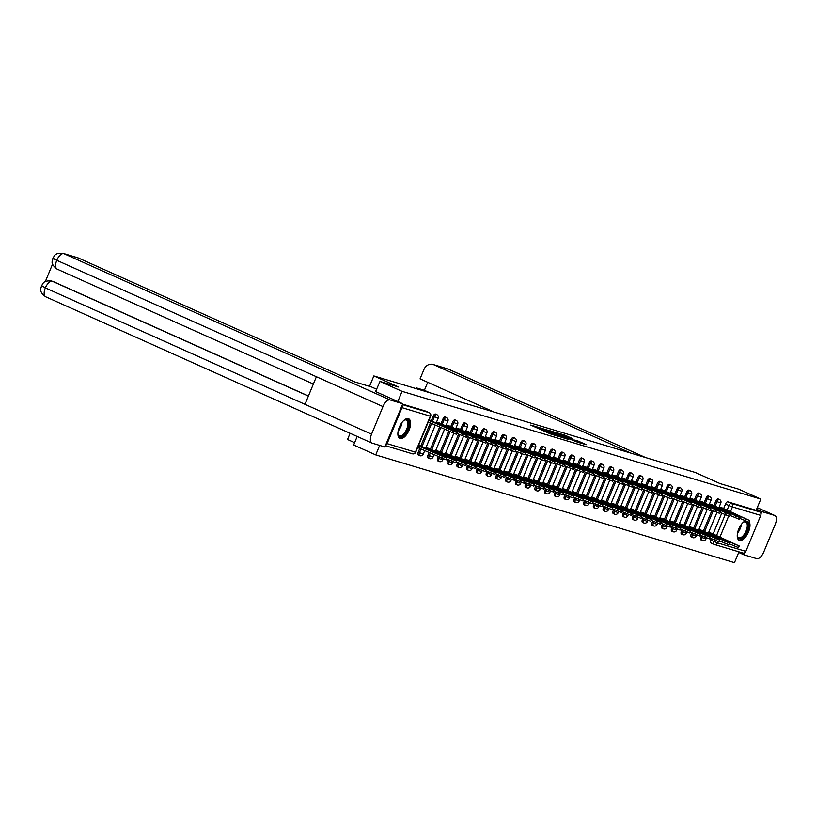 <?xml version="1.0" encoding="UTF-8"?>
<svg xmlns="http://www.w3.org/2000/svg" width="816" height="816" viewBox="0 0 816 816"><rect width="100%" height="100%" fill="white"/><g stroke="black" fill="none" stroke-linecap="round" stroke-linejoin="round"><path stroke-width="1.22" d="M537.897 427.176L530.665 425.054L550.27 433.847L558.593 436.489L537.897 427.176M701.464 535.673L700.893 537.05A2.754 1.295 114.2 0 0 701.015 539.947A2.754 1.295 114.2 0 0 701.087 539.968M691.713 532.746L691.142 534.123A2.754 1.295 114.2 0 0 691.264 537.02A2.754 1.295 114.2 0 0 691.346 537.04M681.972 529.819L681.401 531.196A2.754 1.295 114.2 0 0 681.523 534.092A2.754 1.295 114.2 0 0 681.595 534.113M672.221 526.891L671.65 528.268A2.754 1.295 114.2 0 0 671.772 531.165A2.754 1.295 114.2 0 0 671.843 531.185M662.48 523.964L661.909 525.341A2.754 1.295 114.2 0 0 662.031 528.238A2.754 1.295 114.2 0 0 662.102 528.258M652.729 521.036L652.157 522.413A2.754 1.295 114.2 0 0 652.28 525.31A2.754 1.295 114.2 0 0 652.351 525.341M642.988 518.109L642.416 519.486A2.754 1.295 114.2 0 0 642.539 522.383A2.754 1.295 114.2 0 0 642.61 522.413M633.236 515.182L632.665 516.569A2.754 1.295 114.2 0 0 632.788 519.455A2.754 1.295 114.2 0 0 632.859 519.486M623.495 512.254L622.924 513.641A2.754 1.295 114.2 0 0 623.036 516.528A2.754 1.295 114.2 0 0 623.118 516.559M613.744 509.327L613.173 510.714A2.754 1.295 114.2 0 0 613.295 513.601A2.754 1.295 114.2 0 0 613.367 513.631M604.003 506.399L603.422 507.787A2.754 1.295 114.2 0 0 603.544 510.673A2.754 1.295 114.2 0 0 603.626 510.704M594.252 503.472L593.681 504.859A2.754 1.295 114.2 0 0 593.803 507.746A2.754 1.295 114.2 0 0 593.875 507.776M584.511 500.545L583.93 501.932A2.754 1.295 114.2 0 0 584.052 504.818A2.754 1.295 114.2 0 0 584.134 504.849M574.76 497.617L574.189 499.004A2.754 1.295 114.2 0 0 574.311 501.891A2.754 1.295 114.2 0 0 574.382 501.922M565.009 494.69L564.437 496.077A2.754 1.295 114.2 0 0 564.56 498.964A2.754 1.295 114.2 0 0 564.641 498.994M555.268 491.762L554.696 493.15A2.754 1.295 114.2 0 0 554.819 496.036A2.754 1.295 114.2 0 0 554.89 496.067M545.516 488.835L544.945 490.222A2.754 1.295 114.2 0 0 545.068 493.109A2.754 1.295 114.2 0 0 545.149 493.139M535.775 485.908L535.204 487.295A2.754 1.295 114.2 0 0 535.327 490.181A2.754 1.295 114.2 0 0 535.398 490.212M526.024 482.98L525.453 484.367A2.754 1.295 114.2 0 0 525.575 487.254A2.754 1.295 114.2 0 0 525.647 487.285M516.283 480.053L515.712 481.44A2.754 1.295 114.2 0 0 515.834 484.327A2.754 1.295 114.2 0 0 515.906 484.357M506.532 477.125L505.961 478.513A2.754 1.295 114.2 0 0 506.083 481.399A2.754 1.295 114.2 0 0 506.155 481.43M496.791 474.198L496.22 475.585A2.754 1.295 114.2 0 0 496.342 478.472A2.754 1.295 114.2 0 0 496.414 478.502M487.04 471.271L486.469 472.658A2.754 1.295 114.2 0 0 486.591 475.544A2.754 1.295 114.2 0 0 486.662 475.575M477.299 468.343L476.728 469.73A2.754 1.295 114.2 0 0 476.84 472.617A2.754 1.295 114.2 0 0 476.921 472.648M467.548 465.416L466.976 466.803A2.754 1.295 114.2 0 0 467.099 469.69A2.754 1.295 114.2 0 0 467.17 469.72M457.807 462.488L457.225 463.876A2.754 1.295 114.2 0 0 457.348 466.762A2.754 1.295 114.2 0 0 457.429 466.793M448.055 459.561L447.484 460.948A2.754 1.295 114.2 0 0 447.607 463.835A2.754 1.295 114.2 0 0 447.678 463.865M438.314 456.634L437.733 458.021A2.754 1.295 114.2 0 0 437.855 460.907A2.754 1.295 114.2 0 0 437.937 460.938M429.063 452.492L427.992 455.093A2.754 1.295 114.2 0 0 428.114 457.98A2.754 1.295 114.2 0 0 428.186 458.011M419.822 448.351L418.241 452.166A2.754 1.295 114.2 0 0 418.363 455.053A2.754 1.295 114.2 0 0 418.445 455.083M408.347 418.659A10.751 5.059 114.2 0 0 399.493 426.809A10.751 5.059 114.2 0 0 399.84 438.376A10.751 5.059 114.2 0 0 400.136 438.488A10.751 5.059 114.2 0 0 408.979 430.338A10.751 5.059 114.2 0 0 408.632 418.761A10.751 5.059 114.2 0 0 408.347 418.659M745.334 520.863A10.751 5.059 114.2 0 0 738.072 530.859A10.751 5.059 114.2 0 0 739.214 540.304A10.751 5.059 114.2 0 0 739.51 540.416A10.751 5.059 114.2 0 0 747.629 533.786A10.751 5.059 114.2 0 0 749.221 521.812M572.73 438.661L565.049 435.214L557.654 433.021L579.595 442.813L586.357 444.679L578.014 441.028L574.75 440.069L580.39 442.772L575.402 440.895L560.796 434.214L572.73 438.661M53.856 258.448C51.989 257.907 52.958 258.529 56.763 260.304A8.476 3.988 114.2 0 1 63.842 253.643A8.272 7.283 -73.3 0 0 63.056 253.348L77.653 257.734A8.272 7.283 106.7 0 1 78.428 258.019L63.842 253.643L390.048 399.932L402.767 403.747L375.584 391.558L379.981 381.449L398.596 387.039L373.85 375.941L695.365 472.505L720.1 483.592L738.725 489.192L760.808 499.086L402.064 391.343L397.841 401.543M379.981 381.449L402.064 391.343M547.679 430.165L539.223 427.625L558.817 436.417L567.926 439.283L547.679 430.165L547.454 430.705M548.281 430.185L557.216 433.031L577.453 442.15L562.846 436.285L568.681 439.426L548.25 430.246M714.133 544.374L710.838 542.895A2.754 1.295 -65.8 0 1 710.756 542.875A2.754 1.295 -65.8 0 1 710.634 539.978L711.205 538.601M713.123 533.98L721.742 513.172M723.649 508.562L725.536 504.002L728.974 505.553A2.754 1.295 -65.8 0 1 731.279 503.38L759.584 511.887A2.754 2.428 106.7 0 1 760.747 515.416L745.844 551.392A2.754 2.428 106.7 0 1 742.57 552.942M357.194 436.458L353.654 445.006L375.737 454.91L734.471 562.652L738.939 551.871M354.613 442.68L347.524 439.498L350.105 433.286M760.808 499.086L756.146 510.337L759.584 511.887M385.591 445.21A2.754 2.428 -73.3 0 0 387.1 443.649L402.002 407.674A2.754 2.428 -73.3 0 0 402.053 405.46M379.664 445.414L375.737 454.91M419.954 445.822L418.608 445.271M430.491 420.403L429.134 419.852M429.706 448.749L426.013 447.494M440.232 423.331L436.54 422.076M439.447 451.676L435.764 450.422M449.983 426.258L446.291 425.003M449.198 454.604L445.505 453.349M459.724 429.185L456.042 427.931M458.939 457.531L455.257 456.277M469.475 432.113L465.783 430.858M468.69 460.459L464.998 459.204M479.216 435.04L475.534 433.786M478.441 463.386L474.749 462.131M488.968 437.968L485.275 436.713M488.182 466.313L484.49 465.059M498.709 440.895L495.026 439.63M497.933 469.241L494.241 467.986M508.46 443.822L504.767 442.558M507.674 472.168L503.982 470.914M518.211 446.75L514.519 445.485M517.426 475.096L513.733 473.841M527.952 449.677L524.26 448.412M527.167 478.023L523.474 476.768M537.703 452.605L534.011 451.34M536.918 480.95L533.225 479.696M547.444 455.522L543.752 454.267M546.659 483.878L542.966 482.623M557.195 458.449L553.503 457.195M556.41 486.805L552.718 485.551M566.936 461.377L563.244 460.122M566.151 489.733L562.469 488.478M576.688 464.304L572.995 463.049M575.902 492.66L572.21 491.405M586.429 467.231L582.736 465.977M585.643 495.587L581.961 494.333M596.18 470.159L592.487 468.904M595.394 498.515L591.702 497.26M605.921 473.086L602.239 471.832M605.135 501.442L601.453 500.188M615.672 476.014L611.98 474.759M614.887 504.37L611.194 503.115M625.413 478.941L621.731 477.686M624.638 507.297L620.945 506.042M635.164 481.868L631.472 480.614M634.379 510.224L630.686 508.97M644.905 484.796L641.223 483.541M644.13 513.152L640.438 511.897M654.656 487.723L650.964 486.469M653.871 516.079L650.179 514.825M664.408 490.651L660.715 489.396M663.622 519.007L659.93 517.752M674.149 493.578L670.456 492.323M673.363 521.934L669.671 520.679M683.9 496.505L680.207 495.251M683.114 524.861L679.422 523.607M693.641 499.433L689.948 498.178M692.855 527.789L689.163 526.534M703.392 502.36L699.7 501.106M702.607 530.716L698.914 529.462M713.133 505.288L709.441 504.033M703.372 531.053L711.991 510.245M713.908 505.634L715.795 501.075L717.009 501.626A2.754 1.295 -65.8 0 1 719.386 499.484L718.172 498.943A2.754 1.295 114.2 0 0 715.795 501.075M693.631 528.136L702.25 507.317M704.157 502.707L706.044 498.148L707.268 498.698A2.754 1.295 -65.8 0 1 709.645 496.556L708.421 496.016A2.754 1.295 114.2 0 0 706.044 498.148M683.879 525.208L692.498 504.39M694.416 499.78L696.303 495.23L697.517 495.771A2.754 1.295 -65.8 0 1 699.893 493.629L698.68 493.088A2.754 1.295 114.2 0 0 696.303 495.23M674.138 522.281L682.757 501.463M684.665 496.852L686.552 492.303L687.776 492.844A2.754 1.295 -65.8 0 1 690.152 490.702L688.928 490.161A2.754 1.295 114.2 0 0 686.552 492.303M664.387 519.353L673.006 498.535M674.924 493.925L676.811 489.376L678.025 489.916A2.754 1.295 -65.8 0 1 680.401 487.774L679.187 487.234A2.754 1.295 114.2 0 0 676.811 489.376M654.646 516.426L663.265 495.608M665.173 490.997L667.06 486.448L668.284 486.989A2.754 1.295 -65.8 0 1 670.66 484.857L669.436 484.306A2.754 1.295 114.2 0 0 667.06 486.448M644.895 513.499L653.514 492.68M655.432 488.07L657.308 483.521L658.532 484.061A2.754 1.295 -65.8 0 1 660.909 481.93L659.695 481.379A2.754 1.295 114.2 0 0 657.308 483.521M635.154 510.571L643.773 489.763M645.68 485.143L647.567 480.593L648.791 481.134A2.754 1.295 -65.8 0 1 651.168 479.002L649.944 478.451A2.754 1.295 114.2 0 0 647.567 480.593M625.403 507.644L634.022 486.836M635.929 482.215L637.816 477.666L639.04 478.207A2.754 1.295 -65.8 0 1 641.417 476.075L640.193 475.524A2.754 1.295 114.2 0 0 637.816 477.666M615.652 504.716L624.281 483.908M626.188 479.288L628.075 474.739L629.299 475.279A2.754 1.295 -65.8 0 1 631.676 473.147L630.452 472.597A2.754 1.295 114.2 0 0 628.075 474.739M605.911 501.789L614.53 480.981M616.437 476.36L618.324 471.811L619.548 472.352A2.754 1.295 -65.8 0 1 621.925 470.22L620.701 469.669A2.754 1.295 114.2 0 0 618.324 471.811M596.159 498.862L604.778 478.054M606.696 473.433L608.583 468.884L609.797 469.424A2.754 1.295 -65.8 0 1 612.184 467.293L610.96 466.742A2.754 1.295 114.2 0 0 608.583 468.884M586.418 495.934L595.037 475.126M596.945 470.506L598.832 465.956L600.056 466.497A2.754 1.295 -65.8 0 1 602.432 464.365L601.208 463.814A2.754 1.295 114.2 0 0 598.832 465.956M576.667 493.007L585.286 472.199M587.204 467.578L589.091 463.029L590.305 463.57A2.754 1.295 -65.8 0 1 592.681 461.438L591.467 460.887A2.754 1.295 114.2 0 0 589.091 463.029M566.926 490.079L575.545 469.271M577.453 464.651L579.34 460.102L580.564 460.642A2.754 1.295 -65.8 0 1 582.94 458.51L581.716 457.96A2.754 1.295 114.2 0 0 579.34 460.102M557.175 487.152L565.794 466.344M567.712 461.723L569.599 457.174L570.812 457.715A2.754 1.295 -65.8 0 1 573.189 455.583L571.975 455.032A2.754 1.295 114.2 0 0 569.599 457.174M547.434 484.225L556.053 463.417M557.96 458.796L559.847 454.247L561.071 454.787A2.754 1.295 -65.8 0 1 563.448 452.656L562.224 452.105A2.754 1.295 114.2 0 0 559.847 454.247M537.683 481.297L546.302 460.489M548.219 455.869L550.106 451.319L551.32 451.87A2.754 1.295 -65.8 0 1 553.697 449.728L552.483 449.177A2.754 1.295 114.2 0 0 550.106 451.319M527.942 478.37L536.561 457.562M538.468 452.941L540.355 448.392L541.579 448.943A2.754 1.295 -65.8 0 1 543.956 446.801L542.732 446.25A2.754 1.295 114.2 0 0 540.355 448.392M518.191 475.442L526.81 454.634M528.727 450.014L530.614 445.465L531.828 446.015A2.754 1.295 -65.8 0 1 534.205 443.873L532.991 443.323A2.754 1.295 114.2 0 0 530.614 445.465M508.45 472.515L517.069 451.707M518.976 447.086L520.863 442.537L522.087 443.088A2.754 1.295 -65.8 0 1 524.464 440.946L523.24 440.395A2.754 1.295 114.2 0 0 520.863 442.537M498.698 469.588L507.317 448.78M509.235 444.159L511.112 439.61L512.336 440.161A2.754 1.295 -65.8 0 1 514.712 438.019L513.499 437.468A2.754 1.295 114.2 0 0 511.112 439.61M488.957 466.66L497.576 445.852M499.484 441.232L501.371 436.682L502.595 437.233A2.754 1.295 -65.8 0 1 504.971 435.091L503.747 434.54A2.754 1.295 114.2 0 0 501.371 436.682M479.206 463.733L487.825 442.925M489.733 438.304L491.62 433.755L492.844 434.306A2.754 1.295 -65.8 0 1 495.22 432.164L493.996 431.613A2.754 1.295 114.2 0 0 491.62 433.755M469.465 460.805L478.084 439.997M479.992 435.387L481.879 430.828L483.103 431.378A2.754 1.295 -65.8 0 1 485.479 429.236L484.255 428.686A2.754 1.295 114.2 0 0 481.879 430.828M459.714 457.878L468.333 437.07M470.24 432.46L472.127 427.9L473.351 428.451A2.754 1.295 -65.8 0 1 475.728 426.309L474.504 425.758A2.754 1.295 114.2 0 0 472.127 427.9M449.963 454.951L458.582 434.143M460.499 429.532L462.386 424.973L463.6 425.524A2.754 1.295 -65.8 0 1 465.987 423.382L464.763 422.831A2.754 1.295 114.2 0 0 462.386 424.973M440.222 452.023L448.841 431.215M450.748 426.605L452.635 422.045L453.859 422.596A2.754 1.295 -65.8 0 1 456.236 420.454L455.012 419.903A2.754 1.295 114.2 0 0 452.635 422.045M430.471 449.096L439.6 427.074M441.007 423.677L442.894 419.118L444.108 419.669A2.754 1.295 -65.8 0 1 446.485 417.527L445.271 416.976A2.754 1.295 114.2 0 0 442.894 419.118M420.73 446.168L430.358 422.923M431.256 420.75L433.143 416.191L434.367 416.741A2.754 1.295 -65.8 0 1 436.744 414.599L435.52 414.049A2.754 1.295 114.2 0 0 433.143 416.191M373.85 375.941L369.536 386.376M722.884 508.215L719.192 506.96M712.348 533.644L708.655 532.379M756.146 510.337L727.841 501.84A2.754 1.295 114.2 0 0 725.536 504.002M402.594 404.155L425.697 411.101A2.754 1.295 -65.8 0 1 425.779 411.121A2.754 1.295 -65.8 0 1 425.85 411.162M540.937 428.206L561.082 436.968L540.937 428.206M556.298 433.255L561.479 435.632L556.298 433.255M418.353 445.883L446.821 458.184L418.965 445.383M446.821 458.184L446.128 459.836L417.67 447.535M419.577 448.239L420.26 446.587M428.879 420.464L430.787 421.158L430.103 422.81L428.196 422.117M430.787 421.158L457.348 432.755L456.664 434.408L430.103 422.81M457.348 432.755L429.491 419.954M425.87 447.851L456.562 461.111L428.706 448.31M456.562 461.111L455.879 462.764L446.525 458.878M429.655 450.371L430.012 449.514M435.611 450.779L466.313 464.039L438.457 451.228M466.313 464.039L465.62 465.691L456.277 461.805M439.396 453.298L439.753 452.441M376.727 389.293L371.576 386.988L354.705 381.919L78.428 258.019M390.048 399.932A8.476 3.988 114.2 0 0 382.969 406.592L316.394 376.737L304.97 404.328L371.545 434.183L382.969 406.592M371.545 434.183A8.476 3.988 114.2 0 0 371.923 443.068A8.476 3.988 114.2 0 0 372.147 443.149L384.856 446.974L402.767 403.747M52.612 263.986L45.308 281.622M53.234 281.54L52.448 281.255A8.272 7.283 106.7 0 1 53.234 281.54L308.428 395.984M308.377 396.086L52.387 281.285A8.476 3.988 114.2 0 0 45.339 287.895L42.401 286.09M630.88 453.135L433.796 364.752A8.272 7.283 -73.3 0 0 433.021 364.466A8.272 7.283 -73.3 0 0 423.983 369.393L420.056 378.869L494.017 412.029M774.823 515.508A8.476 3.988 114.2 0 0 774.598 515.426L757.258 507.644L774.823 515.508A8.476 3.988 114.2 0 1 775.2 524.392L763.776 551.983A8.476 3.988 114.2 0 1 756.697 558.644L743.978 554.829L738.694 552.452M774.598 515.426L761.879 511.601L760.961 513.835M744.886 552.646L743.978 554.829M427.706 382.296L424.381 390.313L416.323 387.886L416.027 388.61M416.323 387.886L421.76 390.334M761.879 511.601L756.595 509.235M424.381 390.313L429.818 392.751M403.706 420.526A9.302 4.376 -65.8 0 1 404.44 420.036A9.302 4.376 -65.8 0 1 407.572 429.44A9.302 4.376 -65.8 0 1 402.115 436.387A9.302 4.376 -65.8 0 1 398.004 434.398A9.302 4.376 -65.8 0 1 397.871 433.531M397.933 434.03A8.609 4.049 114.2 0 0 399.269 435.785A8.609 4.049 114.2 0 0 406.705 429.104A8.609 4.049 114.2 0 0 406.317 420.067A8.609 4.049 114.2 0 0 404.114 420.23M399.279 438.029A10.679 5.018 114.2 0 0 408.194 429.624A10.679 5.018 114.2 0 0 408 418.577M743.08 522.444A9.302 4.376 -65.8 0 1 743.815 521.965A9.302 4.376 -65.8 0 1 746.946 531.369A9.302 4.376 -65.8 0 1 741.489 538.315A9.302 4.376 -65.8 0 1 737.378 536.326A9.302 4.376 -65.8 0 1 737.246 535.449M737.307 535.959A8.609 4.049 114.2 0 0 738.643 537.713A8.609 4.049 114.2 0 0 746.079 531.022A8.609 4.049 114.2 0 0 745.691 521.995A8.609 4.049 114.2 0 0 743.498 522.158M738.653 539.957A10.679 5.018 114.2 0 0 747.568 531.553A10.679 5.018 114.2 0 0 748.629 522.138M436.397 422.433L440.538 424.085L440.181 424.942M440.538 424.085L467.089 435.683L466.405 437.335L457.062 433.459M467.089 435.683L439.243 422.882M446.138 425.36L450.279 427.013L449.932 427.87M450.279 427.013L476.84 438.61L476.156 440.263L466.803 436.387M476.84 438.61L448.984 425.809M445.363 453.706L476.054 466.966L448.198 454.155M476.054 466.966L475.371 468.619L466.018 464.732M449.147 456.226L449.504 455.369M455.104 456.634L485.806 469.894L457.949 457.082M485.806 469.894L485.122 471.546L475.769 467.66M458.888 459.153L459.245 458.296M464.855 459.561L495.547 472.821L467.69 460.01M495.547 472.821L494.863 474.473L485.51 470.587M468.639 462.08L468.996 461.224M455.889 428.288L460.03 429.94L459.673 430.797M460.03 429.94L486.591 441.538L485.897 443.19L476.554 439.314M486.591 441.538L458.735 428.737M465.64 431.215L469.781 432.868L469.424 433.724M469.781 432.868L496.332 444.465L495.649 446.117L486.295 442.241M496.332 444.465L468.476 431.664M475.381 434.143L479.522 435.795L479.165 436.652M479.522 435.795L506.083 447.392L505.39 449.045L496.046 445.169M506.083 447.392L478.227 434.591M474.596 462.488L505.298 475.748L477.442 462.937M505.298 475.748L504.614 477.401L495.261 473.515M478.38 465.008L478.737 464.151M485.132 437.07L489.274 438.722L488.917 439.579M489.274 438.722L515.824 450.32L515.141 451.972L505.787 448.096M515.824 450.32L487.968 437.519M484.347 465.416L515.039 478.666L487.193 465.865M515.039 478.666L514.355 480.328L505.002 476.442M488.131 467.935L488.488 467.078M494.873 439.997L499.015 441.65L498.658 442.507M499.015 441.65L525.575 453.247L524.892 454.9L515.539 451.024M525.575 453.247L497.719 440.446M494.088 468.343L524.79 481.593L496.934 468.792M524.79 481.593L524.107 483.245L514.753 479.369M497.872 470.863L498.229 470.006M504.625 442.925L508.766 444.577L508.409 445.434M508.766 444.577L535.316 456.175L534.633 457.827L525.28 453.951M535.316 456.175L507.47 443.374M503.839 471.271L534.531 484.52L506.685 471.719M534.531 484.52L533.848 486.173L524.494 482.297M507.623 473.79L507.98 472.933M514.366 445.852L518.507 447.505L518.15 448.361M518.507 447.505L545.068 459.102L544.384 460.754L535.031 456.878M545.068 459.102L517.211 446.301M513.58 474.198L544.282 487.448L516.426 474.647M544.282 487.448L543.599 489.1L534.245 485.224M517.364 476.717L517.721 475.861M523.331 477.125L554.023 490.375L526.177 477.574M554.023 490.375L553.34 492.028L543.986 488.152M527.116 479.645L527.473 478.788M533.072 480.053L563.774 493.303L535.918 480.502M563.774 493.303L563.091 494.955L553.738 491.079M536.867 482.572L537.214 481.715M542.824 482.98L573.515 496.23L545.669 483.429M573.515 496.23L572.832 497.882L563.489 494.006M546.608 485.5L546.965 484.643M552.565 485.908L583.267 499.157L555.41 486.356M583.267 499.157L582.583 500.81L573.23 496.934M556.359 488.427L556.706 487.56M562.316 488.835L593.008 502.085L565.162 489.284M593.008 502.085L592.324 503.737L582.981 499.861M566.1 491.354L566.457 490.487M524.117 448.78L528.258 450.432L527.901 451.289M528.258 450.432L554.809 462.029L554.125 463.682L544.772 459.796M554.809 462.029L526.963 449.228M533.858 451.697L537.999 453.359L537.642 454.216M537.999 453.359L564.56 464.957L563.876 466.609L554.523 462.723M564.56 464.957L536.704 452.156M543.609 454.624L547.75 456.287L547.393 457.144M547.75 456.287L574.301 467.884L573.617 469.537L564.264 465.65M574.301 467.884L546.455 455.083M553.35 457.552L557.491 459.214L557.134 460.071M557.491 459.214L584.052 470.812L583.369 472.464L574.015 468.578M584.052 470.812L556.196 458.011M563.101 460.479L567.242 462.142L566.885 462.998M567.242 462.142L593.793 473.739L593.11 475.391L583.756 471.505M593.793 473.739L565.947 460.938M572.842 463.406L576.983 465.069L576.637 465.926M576.983 465.069L603.544 476.666L602.861 478.319L593.507 474.433M603.544 476.666L575.688 463.865M572.067 491.762L602.759 505.012L574.903 492.211M602.759 505.012L602.075 506.665L592.722 502.789M575.851 494.282L576.198 493.415M582.593 466.334L586.735 467.996L586.378 468.853M586.735 467.996L613.285 479.594L612.602 481.246L603.259 477.36M613.285 479.594L585.439 466.793M581.808 494.69L612.51 507.94L584.654 495.139M612.51 507.94L611.816 509.592L602.473 505.716M585.592 497.209L585.949 496.342M592.334 469.261L596.476 470.924L596.129 471.781M596.476 470.924L623.036 482.521L622.353 484.174L613 480.287M623.036 482.521L595.18 469.72M591.559 497.617L622.251 510.867L594.395 498.066M622.251 510.867L621.568 512.519L612.214 508.643M595.343 500.137L595.7 499.27M602.086 472.189L606.227 473.851L605.87 474.708M606.227 473.851L632.788 485.449L632.094 487.101L622.751 483.215M632.788 485.449L604.931 472.648M601.3 500.545L632.002 513.794L604.146 500.993M632.002 513.794L631.319 515.447L621.965 511.571M605.084 503.064L605.441 502.197M611.837 475.116L615.978 476.779L615.621 477.635M615.978 476.779L642.529 488.376L641.845 490.028L632.492 486.142M642.529 488.376L614.672 475.575M611.051 503.472L641.743 516.722L613.887 503.921M641.743 516.722L641.06 518.374L631.706 514.498M614.836 505.991L615.193 505.124M621.578 478.043L625.719 479.706L625.362 480.563M625.719 479.706L652.28 491.303L651.586 492.956L642.243 489.07M652.28 491.303L624.424 478.502M620.792 506.399L651.494 519.649L623.638 506.848M651.494 519.649L650.811 521.302L641.458 517.426M624.577 508.909L624.934 508.052M631.329 480.971L635.47 482.633L635.113 483.49M635.47 482.633L662.021 494.231L661.337 495.883L651.984 491.997M662.021 494.231L634.165 481.43M630.544 509.327L661.235 522.577L633.389 509.776M661.235 522.577L660.552 524.229L651.199 520.353M634.328 511.836L634.685 510.979M641.07 483.898L645.211 485.561L644.854 486.418M645.211 485.561L671.772 497.158L671.089 498.811L661.735 494.924M671.772 497.158L643.916 484.357M640.285 512.254L670.987 525.504L643.13 512.703M670.987 525.504L670.303 527.156L660.95 523.28M644.069 514.763L644.426 513.907M650.821 486.826L654.962 488.488L654.605 489.345M654.962 488.488L681.513 500.086L680.83 501.738L671.476 497.852M681.513 500.086L653.657 487.285M650.036 515.182L680.728 528.431L652.882 515.63M680.728 528.431L680.044 530.084L670.691 526.208M653.82 517.691L654.177 516.834M660.562 489.753L664.703 491.416L664.346 492.272M664.703 491.416L691.264 503.013L690.581 504.665L681.227 500.779M691.264 503.013L663.408 490.212M659.777 518.109L690.479 531.359L662.623 518.558M690.479 531.359L689.795 533.011L680.442 529.135M663.561 520.618L663.918 519.761M670.313 492.68L674.455 494.343L674.098 495.2M674.455 494.343L701.005 505.94L700.322 507.593L690.968 503.707M701.005 505.94L673.159 493.129M669.528 521.036L700.22 534.286L672.374 521.485M700.22 534.286L699.536 535.939L690.183 532.063M673.312 523.546L673.669 522.689M680.054 495.608L684.196 497.27L683.839 498.127M684.196 497.27L710.756 508.868L710.073 510.52L700.72 506.634M710.756 508.868L682.9 496.057M679.269 523.964L709.971 537.214L682.115 524.413M709.971 537.214L709.288 538.866L699.934 534.99M683.053 526.473L683.41 525.616M689.806 498.535L693.947 500.198L693.59 501.055M693.947 500.198L720.497 511.795L719.814 513.448L710.461 509.561M720.497 511.795L692.651 498.984M689.02 526.891L719.712 540.141L691.866 527.34M719.712 540.141L719.029 541.793L709.675 537.917M692.804 529.4L693.161 528.544M699.547 501.463L703.688 503.125L703.331 503.982M703.688 503.125L730.249 514.723L729.565 516.375L720.212 512.489M730.249 514.723L702.392 501.911M698.761 529.819L729.463 543.068L701.607 530.267M729.463 543.068L728.78 544.721L719.426 540.845M702.556 532.328L702.902 531.471M709.298 504.39L713.439 506.053L713.082 506.909M713.439 506.053L739.99 517.65L739.306 519.302L729.953 515.416M739.99 517.65L712.144 504.839M708.512 532.746L739.204 545.996L711.358 533.195M739.204 545.996L738.521 547.648L729.178 543.772M712.297 535.255L712.654 534.398M719.039 507.317L723.18 508.98L722.833 509.837M723.18 508.98L749.741 520.567L749.057 522.23L739.704 518.344M749.741 520.567L721.885 507.766M536.336 427.594L536.704 426.707M546.465 432.133L546.832 431.246M702.311 540.518A2.754 1.295 -65.8 0 1 702.229 540.488A2.754 1.295 -65.8 0 1 702.107 537.601L702.688 536.224M700.893 537.05L705.911 539.029L706.391 537.856M692.56 537.591A2.754 1.295 -65.8 0 1 692.488 537.56A2.754 1.295 -65.8 0 1 692.366 534.674L692.937 533.297M691.142 534.123L696.16 536.102L696.65 534.929M682.819 534.664A2.754 1.295 -65.8 0 1 682.737 534.633A2.754 1.295 -65.8 0 1 682.615 531.746L683.186 530.369M681.401 531.196L686.409 533.174L686.899 532.001M673.067 531.736A2.754 1.295 -65.8 0 1 672.996 531.706A2.754 1.295 -65.8 0 1 672.874 528.819L673.445 527.442M671.65 528.268L676.668 530.247L677.158 529.074M663.326 528.809A2.754 1.295 -65.8 0 1 663.245 528.778A2.754 1.295 -65.8 0 1 663.122 525.892L663.694 524.515M661.909 525.341L666.917 527.32L667.406 526.147M653.575 525.881A2.754 1.295 -65.8 0 1 653.504 525.851A2.754 1.295 -65.8 0 1 653.381 522.964L653.953 521.587M652.157 522.413L657.176 524.392L657.665 523.219M643.824 522.954A2.754 1.295 -65.8 0 1 643.753 522.923A2.754 1.295 -65.8 0 1 643.63 520.037L644.201 518.66M642.416 519.486L647.425 521.465L647.914 520.292M634.083 520.027A2.754 1.295 -65.8 0 1 634.012 519.996A2.754 1.295 -65.8 0 1 633.889 517.109L634.46 515.732M632.665 516.569L637.684 518.537L638.173 517.364M624.332 517.099A2.754 1.295 -65.8 0 1 624.26 517.079A2.754 1.295 -65.8 0 1 624.138 514.182L624.709 512.805M622.924 513.641L627.932 515.61L628.422 514.437M614.591 514.172A2.754 1.295 -65.8 0 1 614.519 514.151A2.754 1.295 -65.8 0 1 614.397 511.255L614.968 509.878M613.173 510.714L618.191 512.683L618.681 511.51M604.84 511.244A2.754 1.295 -65.8 0 1 604.768 511.224A2.754 1.295 -65.8 0 1 604.646 508.327L605.217 506.95M603.422 507.787L608.44 509.755L608.93 508.582M595.099 508.317A2.754 1.295 -65.8 0 1 595.027 508.297A2.754 1.295 -65.8 0 1 594.905 505.4L595.476 504.023M593.681 504.859L598.699 506.828L599.179 505.655M585.347 505.39A2.754 1.295 -65.8 0 1 585.276 505.369A2.754 1.295 -65.8 0 1 585.154 502.472L585.725 501.095M583.93 501.932L588.948 503.9L589.438 502.727M575.606 502.462A2.754 1.295 -65.8 0 1 575.525 502.442A2.754 1.295 -65.8 0 1 575.413 499.545L575.984 498.168M574.189 499.004L579.207 500.973L579.686 499.8M565.855 499.535A2.754 1.295 -65.8 0 1 565.784 499.514A2.754 1.295 -65.8 0 1 565.661 496.618L566.233 495.241M564.437 496.077L569.456 498.056L569.945 496.873M556.114 496.607A2.754 1.295 -65.8 0 1 556.033 496.587A2.754 1.295 -65.8 0 1 555.91 493.69L556.492 492.313M554.696 493.15L559.715 495.128L560.194 493.945M546.363 493.68A2.754 1.295 -65.8 0 1 546.292 493.66A2.754 1.295 -65.8 0 1 546.169 490.763L546.74 489.386M544.945 490.222L549.964 492.201L550.453 491.018M536.622 490.753A2.754 1.295 -65.8 0 1 536.54 490.732A2.754 1.295 -65.8 0 1 536.418 487.835L536.999 486.458M535.204 487.295L540.223 489.274L540.702 488.09M526.871 487.825A2.754 1.295 -65.8 0 1 526.799 487.805A2.754 1.295 -65.8 0 1 526.677 484.908L527.248 483.531M525.453 484.367L530.471 486.346L530.961 485.163M517.13 484.898A2.754 1.295 -65.8 0 1 517.048 484.877A2.754 1.295 -65.8 0 1 516.926 481.981L517.497 480.604M515.712 481.44L520.72 483.419L521.21 482.236M507.379 481.97A2.754 1.295 -65.8 0 1 507.307 481.95A2.754 1.295 -65.8 0 1 507.185 479.053L507.756 477.676M505.961 478.513L510.979 480.491L511.469 479.308M497.638 479.053A2.754 1.295 -65.8 0 1 497.556 479.023A2.754 1.295 -65.8 0 1 497.434 476.126L498.005 474.749M496.22 475.585L501.228 477.564L501.718 476.381M487.886 476.126A2.754 1.295 -65.8 0 1 487.815 476.095A2.754 1.295 -65.8 0 1 487.693 473.198L488.264 471.821M486.469 472.658L491.487 474.637L491.977 473.453M478.135 473.198A2.754 1.295 -65.8 0 1 478.064 473.168A2.754 1.295 -65.8 0 1 477.941 470.281L478.513 468.894M476.728 469.73L481.736 471.709L482.225 470.526M468.394 470.271A2.754 1.295 -65.8 0 1 468.323 470.24A2.754 1.295 -65.8 0 1 468.2 467.354L468.772 465.967M466.976 466.803L471.995 468.782L472.484 467.599M458.643 467.344A2.754 1.295 -65.8 0 1 458.572 467.313A2.754 1.295 -65.8 0 1 458.449 464.426L459.02 463.039M457.225 463.876L462.244 465.854L462.733 464.671M448.902 464.416A2.754 1.295 -65.8 0 1 448.831 464.386A2.754 1.295 -65.8 0 1 448.708 461.499L449.279 460.112M447.484 460.948L452.503 462.927L452.982 461.744M439.151 461.489A2.754 1.295 -65.8 0 1 439.079 461.458A2.754 1.295 -65.8 0 1 438.957 458.572L439.528 457.184M437.733 458.021L442.751 460L443.241 458.816M429.41 458.561A2.754 1.295 -65.8 0 1 429.328 458.531A2.754 1.295 -65.8 0 1 429.216 455.644L430.287 453.043M427.992 455.093L433.01 457.072L433.99 454.696M419.659 455.634A2.754 1.295 -65.8 0 1 419.587 455.603A2.754 1.295 -65.8 0 1 419.465 452.717L421.046 448.892M418.241 452.166L423.259 454.145L424.748 450.554M710.634 539.978L714.082 541.528L715.346 538.499M716.489 535.694L725.179 514.723M727.025 510.275L728.974 505.553L732.442 506.92L730.422 511.795M728.637 516.12L719.896 537.224M718.1 541.538L717.55 542.895L745.844 551.392M760.747 515.416L732.442 506.92A2.754 2.428 -73.3 0 0 731.279 503.38L727.841 501.84M387.1 443.649L415.405 452.156L430.307 416.18L402.002 407.674M704.596 531.604L713.215 510.796M715.122 506.185L717.009 501.626L720.803 503.054A2.754 2.754 0 0 0 719.386 499.484M694.844 528.676L703.463 507.868M705.381 503.258L707.268 498.698L711.062 500.126A2.754 2.754 0 0 0 709.645 496.556M685.103 525.749L693.722 504.941M695.63 500.33L697.517 495.771L701.311 497.199A2.754 2.754 0 0 0 699.893 493.629M675.352 522.821L683.971 502.013M685.889 497.403L687.776 492.844L691.57 494.272A2.754 2.754 0 0 0 690.152 490.702M665.611 519.894L674.23 499.086M676.138 494.476L678.025 489.916L681.819 491.344A2.754 2.754 0 0 0 680.401 487.774M655.86 516.967L664.479 496.159M666.397 491.548L668.284 486.989L672.078 488.417A2.754 2.754 0 0 0 670.66 484.857M646.119 514.039L654.738 493.231M656.645 488.621L658.532 484.061L662.327 485.489A2.754 2.754 0 0 0 660.909 481.93M636.368 511.112L644.987 490.304M646.904 485.693L648.791 481.134L652.586 482.562A2.754 2.754 0 0 0 651.168 479.002M626.627 508.184L635.246 487.376M637.153 482.766L639.04 478.207L642.835 479.635A2.754 2.754 0 0 0 641.417 476.075M616.876 505.257L625.495 484.449M627.412 479.839L629.299 475.279L633.094 476.717A2.754 2.754 0 0 0 631.676 473.147M607.135 502.33L615.754 481.522M617.661 476.911L619.548 472.352L623.342 473.79A2.754 2.754 0 0 0 621.925 470.22M597.383 499.402L606.002 478.594M607.92 473.984L609.797 469.424L613.601 470.863A2.754 2.754 0 0 0 612.184 467.293M587.642 496.475L596.261 475.667M598.169 471.056L600.056 466.497L603.85 467.935A2.754 2.754 0 0 0 602.432 464.365M577.891 493.547L586.51 472.739M588.418 468.129L590.305 463.57L594.109 465.008A2.754 2.754 0 0 0 592.681 461.438M568.14 490.62L576.769 469.812M578.677 465.202L580.564 460.642L584.358 462.08A2.754 2.754 0 0 0 582.94 458.51M558.399 487.693L567.018 466.885M568.925 462.274L570.812 457.715L574.607 459.153A2.754 2.754 0 0 0 573.189 455.583M548.648 484.765L557.267 463.957M559.184 459.347L561.071 454.787L564.866 456.226A2.754 2.754 0 0 0 563.448 452.656M538.907 481.848L547.526 461.03M549.433 456.419L551.32 451.87L555.115 453.298A2.754 2.754 0 0 0 553.697 449.728M529.156 478.921L537.775 458.102M539.692 453.492L541.579 448.943L545.374 450.371A2.754 2.754 0 0 0 543.956 446.801M519.415 475.993L528.034 455.175M529.941 450.565L531.828 446.015L535.622 447.443A2.754 2.754 0 0 0 534.205 443.873M509.663 473.066L518.282 452.248M520.2 447.637L522.087 443.088L525.881 444.516A2.754 2.754 0 0 0 524.464 440.946M499.922 470.138L508.541 449.32M510.449 444.71L512.336 440.161L516.13 441.589A2.754 2.754 0 0 0 514.712 438.019M490.171 467.211L498.79 446.403M500.708 441.782L502.595 437.233L506.389 438.661A2.754 2.754 0 0 0 504.971 435.091M480.43 464.284L489.049 443.476M490.957 438.855L492.844 434.306L496.638 435.734A2.754 2.754 0 0 0 495.22 432.164M470.679 461.356L479.298 440.548M481.216 435.928L483.103 431.378L486.897 432.806A2.754 2.754 0 0 0 485.479 429.236M460.938 458.429L469.557 437.621M471.464 433L473.351 428.451L477.146 429.879A2.754 2.754 0 0 0 475.728 426.309M451.187 455.501L459.806 434.693M461.723 430.073L463.6 425.524L467.405 426.952A2.754 2.754 0 0 0 465.987 423.382M441.446 452.574L450.065 431.766M451.972 427.145L453.859 422.596L457.654 424.024A2.754 2.754 0 0 0 456.236 420.454M431.695 449.647L440.824 427.615M442.221 424.218L444.108 419.669L447.913 421.097A2.754 2.754 0 0 0 446.485 417.527M421.954 446.719L431.572 423.473M432.48 421.291L434.367 416.741L438.161 418.169A2.754 2.754 0 0 0 436.744 414.599M402.41 404.614L429.145 412.641A2.754 1.295 -65.8 0 1 429.216 412.672A2.754 1.295 -65.8 0 1 429.338 412.743M425.697 411.101L429.145 412.641A2.754 2.428 -73.3 0 1 430.307 416.18L430.634 416.242A2.754 2.754 0 0 0 429.216 412.672L425.779 411.121M714.275 544.445A2.754 1.295 -65.8 0 1 714.194 544.415A2.754 1.295 -65.8 0 1 714.082 541.528L717.55 542.895A2.754 2.428 106.7 0 1 714.275 544.445M385.397 445.689L412.396 453.798A2.754 2.754 0 0 0 415.732 452.207L415.405 452.156A2.754 2.428 106.7 0 1 412.131 453.696M538.682 428.645L538.907 428.104M540.314 429.379L540.539 428.839M545.659 431.776L545.986 430.991M548.811 433.194L549.035 432.653M550.443 433.918L550.667 433.388M556.991 433.571L557.216 433.031M579.482 442.252L579.717 441.701M566.528 436.427L566.753 435.887M419.485 448.208L420.169 446.556M441.762 458.184L442.456 456.532M430.695 421.138L430.012 422.79M452.982 431.113L452.299 432.766M426.156 448.8L426.442 448.117M429.563 450.33L429.91 449.483M451.513 461.111L452.197 459.459M435.907 451.727L436.193 451.044M439.304 453.257L439.661 452.411M461.264 464.039L461.948 462.386M63.056 253.348C54.101 252.613 54.55 256.346 52.887 258.233C53.02 261.049 49.184 262.936 57.161 269.127A8.476 3.988 114.2 0 1 56.763 260.304L316.394 376.737M313.375 384.03L57.161 269.127A8.476 3.988 114.2 0 0 57.395 269.219M304.97 404.328L45.339 287.895A8.476 3.988 114.2 0 0 45.706 296.779A8.476 3.988 114.2 0 0 45.941 296.861M645.466 457.521L448.392 369.138L433.796 364.752M448.831 369.332A8.476 3.988 114.2 0 0 448.616 369.22A8.476 3.988 114.2 0 0 448.392 369.138A8.272 7.283 -73.3 0 0 447.607 368.842L645.589 457.552M402.043 422.392A8.609 4.049 -65.8 0 1 400.921 426.503A8.609 4.049 -65.8 0 1 398.157 431.042M398.585 429.298A8.333 3.917 114.2 0 0 400.238 426.217A8.333 3.917 114.2 0 0 401.023 423.871M741.418 524.311A8.609 4.049 -65.8 0 1 740.296 528.431A8.609 4.049 -65.8 0 1 737.531 532.97M737.97 531.216A8.333 3.917 114.2 0 0 739.622 528.146A8.333 3.917 114.2 0 0 740.398 525.8M440.446 424.065L440.089 424.912M436.978 422.688L436.693 423.382M462.733 434.041L462.04 435.693M450.187 426.982L449.84 427.839M446.719 425.615L446.434 426.309M472.474 436.968L471.791 438.62M445.648 454.655L445.934 453.971M449.055 456.185L449.402 455.338M471.005 466.966L471.689 465.314M455.399 457.582L455.685 456.899M458.806 459.112L459.153 458.266M480.757 469.894L481.44 468.241M465.14 460.51L465.426 459.826M468.547 462.04L468.894 461.193M490.498 472.821L491.181 471.169M459.938 429.91L459.581 430.756M456.47 428.543L456.185 429.236M482.225 439.895L481.532 441.548M469.679 432.837L469.333 433.684M466.211 431.47L465.926 432.164M491.966 442.823L491.283 444.475M479.431 435.764L479.074 436.611M475.963 434.398L475.677 435.091M501.718 445.75L501.034 447.403M474.892 463.437L475.177 462.754M478.298 464.967L478.645 464.12M500.249 475.748L500.932 474.096M489.172 438.692L488.825 439.538M485.704 437.325L485.418 438.019M511.459 448.678L510.775 450.33M484.633 466.364L484.918 465.681M488.039 467.894L488.396 467.048M509.99 478.676L510.673 477.023M498.923 441.619L498.576 442.466M495.455 440.252L495.169 440.946M521.21 451.605L520.526 453.257M494.384 469.292L494.669 468.598M497.791 470.822L498.137 469.975M519.741 481.603L520.424 479.951M508.664 444.547L508.317 445.393M505.196 443.18L504.91 443.873M530.951 454.532L530.267 456.185M504.125 472.219L504.421 471.526M507.532 473.749L507.889 472.903M529.482 484.531L530.165 482.878M518.415 447.474L518.068 448.321M514.947 446.107L514.661 446.801M540.702 457.46L540.019 459.112M513.876 475.147L514.162 474.453M517.283 476.677L517.63 475.83M539.233 487.458L539.917 485.806M523.627 478.074L523.913 477.38M527.024 479.604L527.381 478.757M548.974 490.385L549.658 488.733M533.368 481.001L533.654 480.308M536.775 482.531L537.122 481.685M558.725 493.313L559.409 491.66M543.119 483.929L543.405 483.235M546.516 485.459L546.873 484.612M568.466 496.24L569.15 494.588M552.86 486.856L553.146 486.163M556.267 488.386L556.614 487.54M578.218 499.168L578.901 497.515M562.612 489.784L562.897 489.09M566.008 491.314L566.365 490.467M587.959 502.095L588.652 500.443M528.166 450.401L527.809 451.248M524.688 449.035L524.402 449.728M550.443 460.387L549.76 462.04M537.907 453.329L537.56 454.175M534.439 451.962L534.154 452.656M560.194 463.315L559.511 464.967M547.658 456.256L547.301 457.103M544.19 454.889L543.895 455.583M569.935 466.242L569.252 467.894M557.399 459.184L557.053 460.03M553.931 457.817L553.646 458.51M579.686 469.169L579.003 470.822M567.151 462.111L566.794 462.958M563.683 460.744L563.397 461.438M589.427 472.097L588.744 473.749M576.892 465.038L576.545 465.885M573.424 463.672L573.138 464.365M599.179 475.024L598.495 476.677M572.353 492.711L572.638 492.017M575.759 494.241L576.106 493.394M597.71 505.022L598.393 503.37M586.643 467.966L586.286 468.812M583.175 466.599L582.889 467.293M608.93 477.952L608.236 479.604M582.104 495.638L582.389 494.945M585.5 497.168L585.857 496.322M607.461 507.95L608.144 506.297M596.384 470.893L596.037 471.74M592.916 469.526L592.63 470.22M618.671 480.879L617.987 482.531M591.845 498.566L592.13 497.872M595.252 500.096L595.598 499.249M617.202 510.877L617.885 509.225M606.135 473.821L605.778 474.667M602.667 472.454L602.381 473.137M628.422 483.806L627.728 485.459M601.596 501.493L601.882 500.8M605.003 503.023L605.35 502.177M626.953 513.805L627.637 512.152M615.876 476.748L615.529 477.595M612.408 475.381L612.122 476.065M638.163 486.734L637.48 488.386M611.337 504.421L611.623 503.727M614.744 505.951L615.091 505.104M636.694 516.732L637.378 515.08M625.627 479.675L625.27 480.522M622.159 478.309L621.874 478.992M647.914 489.661L647.231 491.314M621.088 507.348L621.374 506.654M624.495 508.878L624.842 508.031M646.445 519.659L647.129 518.007M635.368 482.603L635.021 483.449M631.9 481.236L631.615 481.919M657.655 492.578L656.972 494.231M630.829 510.275L631.115 509.582M634.236 511.805L634.583 510.959M656.186 522.587L656.87 520.934M645.119 485.53L644.773 486.377M641.651 484.163L641.366 484.847M667.406 495.506L666.723 497.158M640.58 513.203L640.866 512.509M643.987 514.733L644.334 513.886M665.938 525.514L666.621 523.862M654.86 488.458L654.514 489.304M651.392 487.091L651.107 487.774M677.147 498.433L676.464 500.086M650.321 516.13L650.607 515.437M653.728 517.66L654.085 516.814M675.679 528.442L676.362 526.789M664.612 491.385L664.265 492.232M661.144 490.018L660.858 490.702M686.899 501.361L686.215 503.013M660.073 519.058L660.358 518.364M663.479 520.588L663.826 519.731M685.43 531.369L686.113 529.717M674.363 494.312L674.006 495.159M670.885 492.946L670.599 493.629M696.64 504.288L695.956 505.94M669.824 521.985L670.109 521.291M673.22 523.505L673.577 522.658M695.171 534.296L695.854 532.644M684.104 497.24L683.757 498.086M680.636 495.873L680.35 496.556M706.391 507.215L705.707 508.868M679.565 524.912L679.85 524.219M682.972 526.432L683.318 525.586M704.922 537.224L705.605 535.571M693.855 500.167L693.498 501.014M690.387 498.8L690.091 499.484M716.132 510.143L715.448 511.795M689.316 527.84L689.602 527.146M692.713 529.36L693.07 528.513M703.596 503.095L703.249 503.941M700.128 501.728L699.842 502.411M725.883 513.07L725.2 514.723M699.057 530.767L699.343 530.074M702.464 532.287L702.811 531.44M724.414 543.079L725.098 541.426M713.347 506.022L712.99 506.869M709.879 504.655L709.594 505.339M735.624 515.998L734.941 517.65M708.808 533.695L709.094 533.001M712.205 535.214L712.562 534.368M734.155 546.006L734.849 544.354M723.088 508.949L722.741 509.796M719.62 507.583L719.335 508.266M745.375 518.925L744.692 520.577M701.015 539.947L702.229 540.488A2.754 2.754 0 0 0 705.911 539.029M691.264 537.02L692.488 537.56A2.754 2.754 0 0 0 696.16 536.102M681.523 534.092L682.737 534.633A2.754 2.754 0 0 0 686.409 533.174M671.772 531.165L672.996 531.706A2.754 2.754 0 0 0 676.668 530.247M662.031 528.238L663.245 528.778A2.754 2.754 0 0 0 666.917 527.32M652.28 525.31L653.504 525.851A2.754 2.754 0 0 0 657.176 524.392M642.539 522.383L643.753 522.923A2.754 2.754 0 0 0 647.425 521.465M632.788 519.455L634.012 519.996A2.754 2.754 0 0 0 637.684 518.537M623.036 516.528L624.26 517.079A2.754 2.754 0 0 0 627.932 515.61M613.295 513.601L614.519 514.151A2.754 2.754 0 0 0 618.191 512.683M603.544 510.673L604.768 511.224A2.754 2.754 0 0 0 608.44 509.755M593.803 507.746L595.027 508.297A2.754 2.754 0 0 0 598.699 506.828M584.052 504.818L585.276 505.369A2.754 2.754 0 0 0 588.948 503.9M574.311 501.891L575.525 502.442A2.754 2.754 0 0 0 579.207 500.973M564.56 498.964L565.784 499.514A2.754 2.754 0 0 0 569.456 498.056M554.819 496.036L556.033 496.587A2.754 2.754 0 0 0 559.715 495.128M545.068 493.109L546.292 493.66A2.754 2.754 0 0 0 549.964 492.201M535.327 490.181L536.54 490.732A2.754 2.754 0 0 0 540.223 489.274M525.575 487.254L526.799 487.805A2.754 2.754 0 0 0 530.471 486.346M515.834 484.327L517.048 484.877A2.754 2.754 0 0 0 520.72 483.419M506.083 481.399L507.307 481.95A2.754 2.754 0 0 0 510.979 480.491M496.342 478.472L497.556 479.023A2.754 2.754 0 0 0 501.228 477.564M486.591 475.544L487.815 476.095A2.754 2.754 0 0 0 491.487 474.637M476.84 472.617L478.064 473.168A2.754 2.754 0 0 0 481.736 471.709M467.099 469.69L468.323 470.24A2.754 2.754 0 0 0 471.995 468.782M457.348 466.762L458.572 467.313A2.754 2.754 0 0 0 462.244 465.854M447.607 463.835L448.831 464.386A2.754 2.754 0 0 0 452.503 462.927M437.855 460.907L439.079 461.458A2.754 2.754 0 0 0 442.751 460M428.114 457.98L429.328 458.531A2.754 2.754 0 0 0 433.01 457.072M418.363 455.053L419.587 455.603A2.754 2.754 0 0 0 423.259 454.145M438.161 418.169L436.111 423.116M435.275 425.136L425.575 448.545M447.913 421.097L445.852 426.044M444.516 429.277L435.326 451.472M457.654 424.024L455.603 428.971M453.767 433.398L445.077 454.4M467.405 426.952L465.355 431.899M463.519 436.325L454.818 457.327M477.146 429.879L475.096 434.826M473.26 439.253L464.569 460.255M486.897 432.806L484.847 437.753M483.011 442.18L474.31 463.182M496.638 435.734L494.588 440.681M492.762 445.108L484.061 466.109M506.389 438.661L504.339 443.608M502.503 448.035L493.802 469.037M516.13 441.589L514.08 446.536M512.254 450.962L503.554 471.964M525.881 444.516L523.831 449.463M521.995 453.89L513.295 474.892M535.622 447.443L533.572 452.39M531.746 456.817L523.046 477.819M545.374 450.371L543.323 455.318M541.487 459.745L532.787 480.746M555.115 453.298L553.064 458.245M551.239 462.672L542.538 483.674M564.866 456.226L562.816 461.173M560.98 465.599L552.279 486.601M574.607 459.153L572.557 464.1M570.731 468.527L562.03 489.529M584.358 462.08L582.308 467.027M580.472 471.454L571.771 492.456M594.109 465.008L592.049 469.955M590.223 474.382L581.522 495.383M603.85 467.935L601.8 472.882M599.964 477.309L591.274 498.311M613.601 470.863L611.541 475.81M609.715 480.236L601.015 501.238M623.342 473.79L621.292 478.737M619.456 483.164L610.766 504.166M633.094 476.717L631.043 481.664M629.207 486.091L620.507 507.083M642.835 479.635L640.784 484.592M638.959 489.019L630.258 510.01M652.586 482.562L650.536 487.519M648.7 491.946L639.999 512.938M662.327 485.489L660.277 490.447M658.451 494.863L649.75 515.865M672.078 488.417L670.028 493.374M668.192 497.791L659.491 518.792M681.819 491.344L679.769 496.301M677.943 500.718L669.242 521.72M691.57 494.272L689.52 499.229M687.684 503.645L678.983 524.647M701.311 497.199L699.261 502.156M697.435 506.573L688.735 527.575M711.062 500.126L709.012 505.084M707.176 509.5L698.476 530.502M720.803 503.054L718.753 508.011M716.927 512.428L708.227 533.429M710.756 542.875L714.194 544.415A2.754 2.754 0 0 0 714.53 544.537L742.835 553.034M415.732 452.207L430.634 416.242M536.591 427.717L536.867 427.043M546.72 432.256L546.995 431.582M51.612 281C42.646 280.265 43.115 283.978 41.443 285.855C41.381 288.068 38.077 291.343 45.706 296.779L371.923 443.068M433.021 364.466L447.607 368.842"/></g></svg>
